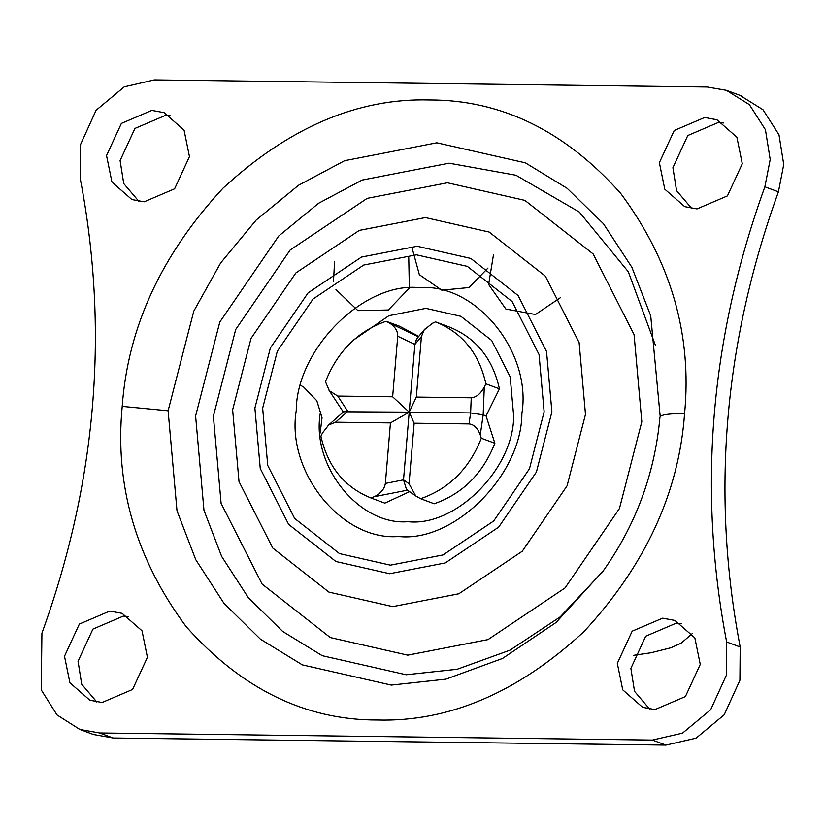 <?xml version="1.0" encoding="UTF-8"?>
<svg xmlns="http://www.w3.org/2000/svg" width="825" height="825" viewBox="0 0 825 825"><rect width="100%" height="100%" fill="white"/><g stroke="black" fill="none" stroke-linecap="round" stroke-linejoin="round"><path stroke-width="1.24" d="M418.749 336.394L399.692 326.277L386.141 321.245C357.658 331.248 337.435 351.409 325.483 381.748L329.33 390.699L337.755 396.062L347.789 411.355L335.558 422.183L328.69 424.988L322.493 432.96L320.915 436.167C327.752 466.733 344.541 487.379 371.291 498.094L384.842 503.126L370.755 497.898L374.333 496.681C380.83 493.34 384.502 488.916 385.368 483.419L403.518 479.861L409.066 483.728L415.738 495.938L420.657 498.723C449.14 488.72 469.363 468.559 481.315 438.23L494.866 443.252C482.914 473.591 462.691 493.752 434.208 503.755L420.657 498.723M494.866 443.252L486.049 415.903L499.434 388.833C492.597 358.267 475.808 337.621 449.058 326.906M499.434 388.833L485.884 383.8C479.047 353.234 462.258 332.588 435.507 321.874L449.594 327.102M407.663 490.132L374.333 496.681M409.592 491.648L384.842 503.126M435.507 321.874L432.465 323.287L424.205 329.856L421.42 336.548L414.892 344.427L397.733 336.239L392.648 396.773L409.21 412.139L343.602 411.768M469.043 423.906L470.621 412.933L483.172 414.831L480.274 434.992C477.747 428.113 474.004 424.411 469.043 423.906L414.15 423.194L409.21 412.139L390.452 422.895L335.558 422.183M392.648 396.773L337.755 396.062M416.491 339.147L414.892 344.427L403.518 479.861L406.508 489.493M414.15 423.194L409.066 483.728M390.452 422.895L385.368 483.419M480.274 434.992L481.315 438.23M397.733 336.239C397.784 330.732 394.855 326.226 388.946 322.73L418.43 336.786M386.141 321.245L388.946 322.73M421.42 336.548L416.336 397.073L409.21 412.139L470.621 412.933L471.24 397.784L416.336 397.073M471.24 397.784C476.272 397.403 480.624 393.803 484.296 387.007L483.172 414.831L486.049 415.903M485.884 383.8L484.296 387.007M93.462 734.508L113.118 737.993L665.95 745.099L696.073 738.169L724.237 714.739L739.912 680.264L740.2 646.996C711.016 494.732 723.762 343.014 778.429 191.833L783.75 164.536L778.986 134.743L762.991 109.715L739.901 95.339M764.878 186.801L770.199 159.503L765.435 129.711L749.44 104.682L726.351 90.307L707.231 87.007L154.399 79.901L124.266 86.831L96.102 110.261L80.438 144.736L80.138 178.004C109.333 330.268 96.587 481.986 41.92 633.167L41.25 689.937L57.018 714.945L79.912 729.475L99.567 732.961L652.4 740.066L682.523 733.136L710.686 709.706L726.361 675.232L726.65 641.963C697.465 489.699 710.212 337.982 764.878 186.801L778.429 191.833M170.651 115.851L165.392 115.418L134.949 128.422L120.089 160.597L123.75 183.583L138.899 201.372M723.484 122.956L718.224 122.513L687.782 135.527L672.922 167.692L676.583 190.678L691.732 208.467M681.44 623.628L676.18 623.195L645.738 636.199L630.877 668.374L634.538 691.36L649.688 709.149M128.607 616.533L123.348 616.089L92.905 629.104L78.045 661.268L81.706 684.255L96.855 702.044M189.461 156.626L184.057 130.102L164.134 112.654L151.841 110.385L121.399 123.399L106.538 155.564L111.953 182.088L131.876 199.537L144.169 201.805L174.611 188.801L189.461 156.626M742.294 163.732L736.89 137.208L716.966 119.759L704.674 117.48L674.231 130.494L659.371 162.659L664.785 189.183L684.709 206.632L697.001 208.911L727.444 195.896L742.294 163.732M700.26 664.403L694.846 637.88L674.922 620.431L662.63 618.162L632.187 631.166L617.327 663.341L622.741 689.865L642.665 707.314L654.957 709.583L685.4 696.578L700.26 664.403M147.428 657.308L142.013 630.785L122.09 613.336L109.797 611.057L79.355 624.071L64.494 656.236L69.908 682.76L89.832 700.208L102.125 702.488L132.567 689.473L147.428 657.308M122.213 406.374C127.896 327.236 161.483 254.523 222.977 188.213C288.936 127.401 357.761 97.979 429.433 99.959C501.28 99.825 565.022 130.938 620.637 193.318C670.88 261.061 692.196 334.486 684.585 413.593C678.903 492.731 645.315 565.455 583.822 631.754C517.863 692.577 449.037 721.988 377.365 720.008C305.508 720.143 241.777 689.03 186.161 626.649C135.919 558.907 114.603 485.482 122.213 406.374L168.114 410.778L177.004 510.809L195.752 559.67L224.049 603.426L260.411 639.158L302.352 664.878L391.277 685.08L445.912 679.14L502.497 658.463L556.071 622.483L603.591 570.436M254.894 408.076L260.257 468.476L288.668 524.411L335.95 561.516L389.647 573.715L445.283 562.928L498.682 527.113L536.415 472.024L551.904 411.892L546.542 351.491L518.131 295.556L470.848 258.452L417.151 246.252L361.515 257.049L308.107 292.854L270.383 347.944L254.894 408.076M262.659 408.179L277.334 351.182L313.088 298.98L363.712 265.042L416.429 254.812L467.321 266.372L512.129 301.537L539.055 354.544L544.139 411.788L529.464 468.786L493.701 520.987L443.087 554.926L390.369 565.156L339.477 553.596L294.659 518.43L267.743 465.424L262.659 408.179M602.951 571.333L560.206 616.873L510.015 650.152L457.153 669.261L406.117 674.747L322.235 655.689L282.666 631.424L248.366 597.723L221.667 556.442L203.981 510.355L195.608 415.986L219.801 322.049L278.737 236.002L318.625 203.249L362.175 180.046L449.078 163.185L515.965 175.24L579.325 212.056L628.32 271.755L655.37 345.18M213.376 416.223L235.713 329.474L290.142 250.016L367.187 198.351L447.428 182.779L524.886 200.372L593.103 253.904L634.074 334.589L641.819 421.719L619.472 508.468L565.053 587.926L488.008 639.592L407.767 655.153L330.299 637.56L262.092 584.038L221.11 503.353L213.376 416.223M353.677 339.931L388.946 315.676L425.906 308.354L460.886 316.295L491.69 340.467L510.201 376.912L513.697 416.254C513.583 469.085 455.462 527.062 407.993 521.678C359.721 525.834 311.448 466.496 320.203 413.768M740.2 646.996L726.65 641.963M665.95 745.099L652.4 740.066M113.118 737.993L99.567 732.961M601.466 573.365C635.25 526.628 654.751 474.54 659.969 417.089L659.969 417.089C660.897 414.676 669.096 413.511 684.585 413.593M660.103 415.46L650.729 315.789L631.837 267.218L603.477 223.761L567.167 188.327L525.37 162.824L436.817 142.797L344.685 160.669L298.526 185.264L256.245 219.976L220.667 262.917L193.772 311.19L168.114 410.778M232.64 409.819L251.037 338.384L295.866 272.941L359.308 230.392L425.401 217.573L489.194 232.062L545.377 276.148L579.119 342.592L585.492 414.356L567.095 485.801L522.277 551.234L458.824 593.783L392.731 606.612L328.938 592.113L272.766 548.037L239.013 481.583L232.64 409.819M296.247 410.644C286.038 472.117 342.334 541.324 398.619 536.477C453.977 542.757 521.761 475.148 521.885 413.542C532.104 352.058 475.798 282.851 419.512 287.698C364.165 281.418 296.371 349.037 296.247 410.644M424.772 329.134L416.738 338.817M329 390.215L343.437 412.201M328.03 425.535L343.499 411.84M406.673 489.607L415.893 496.042M741.273 95.834L727.722 90.802M92.627 734.198L79.076 729.166M493.463 254.894L488.627 284.47L505.89 309.045L535.446 314.511L560.34 297.743M412.201 248.407L419.358 274.684L441.818 290.183L468.93 287.554L487.977 268.073M320.172 433.012L322.039 417.646L316.81 400.733L303.724 387.1L300.733 385.378M333.475 281.738L334.599 261.298M335.961 289.534L357.895 310.623L388.338 309.994L409.344 288.09L408.757 257.74M692.175 633.683L681.099 643.222L670.869 647.769L650.832 652.792L633.713 655.298"/></g></svg>
